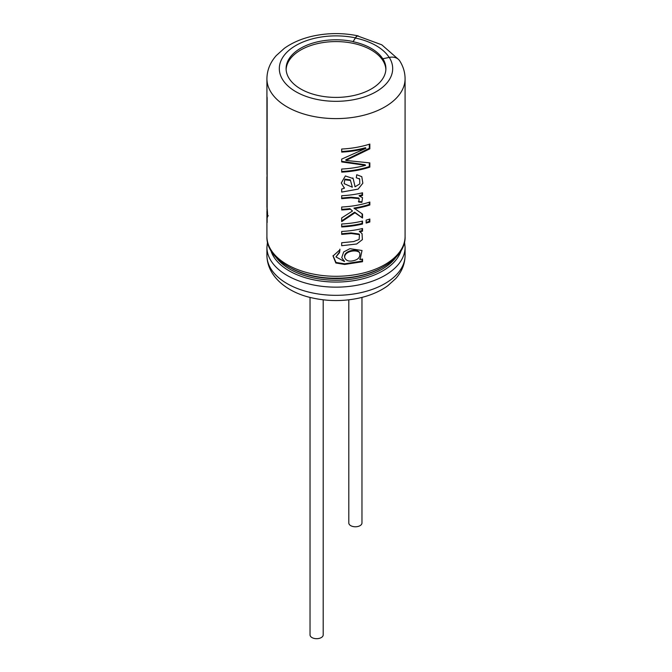<?xml version="1.0" encoding="UTF-8"?>
<svg xmlns="http://www.w3.org/2000/svg" width="672" height="672" viewBox="0 0 672 672"><rect width="100%" height="100%" fill="white"/><g stroke="black" fill="none" stroke-linecap="round" stroke-linejoin="round"><path stroke-width="1.01" d="M267.548 216.863L267.355 217.426M267.137 216.888C267.758 217.4 267.758 214.57 267.137 208.396L267.137 97.81A69.082 39.883 180 0 1 267.036 96.928L267.036 221.701A69.082 39.883 180 0 0 267.137 222.575L267.137 216.888M266.96 174.367L266.918 78.725C267.036 70.216 270.152 62.504 276.268 55.583L284.29 48.367C292.186 42.697 301.678 38.615 312.749 36.12C327.76 32.861 342.821 32.76 357.932 35.834A12.398 3.461 -78.1 0 1 358.529 36.187M365.576 165.337A69.082 39.883 180 0 1 341.695 169.042L341.695 172.124A69.082 39.883 180 0 0 369.835 167.143L369.835 162.893L345.937 160.448L369.835 148.831L369.835 144.06A69.082 39.883 180 0 1 341.695 149.033L341.695 152.099A69.082 39.883 180 0 0 365.946 148.294L341.695 159.096L341.695 161.935L365.576 165.337L365.106 164.766L341.603 161.305M341.695 192.083L358.126 189.109L362.846 183.204L361.796 176.677L356.756 174.737L356.286 177.769L359.654 179.063L359.806 183.876L355.093 186.774L353.144 178.567L345.358 175.946L341.267 183.002L344.383 188.227L341.695 189.017L341.695 192.083M362.527 192.805A69.082 39.883 180 0 1 341.695 195.72L341.695 198.677L350.977 197.845L359.159 198.635L358.747 202.037L361.889 202.381L362.527 197.686L359.486 196.157A69.082 39.883 180 0 0 362.527 195.476L362.527 192.805M341.695 209.336A67.99 39.253 0 0 0 349.885 208.648L352.498 211.016L341.695 217.921L341.695 221.6L354.959 212.789L362.527 217.997L362.527 214.133L353.984 208.076A67.99 39.253 180 0 0 369.298 204.448L369.835 205.002A69.082 39.883 180 0 1 354.278 208.69M350.112 209.269A69.082 39.883 180 0 1 341.695 209.975L341.695 207.01A69.082 39.883 180 0 0 369.835 202.037L369.835 205.002M362.527 224.028A69.082 39.883 180 0 1 341.695 226.951L341.695 223.986A69.082 39.883 180 0 0 362.527 221.063L362.527 224.028L362.107 223.448A67.99 39.253 180 0 1 341.695 226.313M366.148 220.122L366.148 223.087A69.082 39.883 180 0 0 369.835 221.978L369.835 219.013A69.082 39.883 180 0 1 366.148 220.122M362.527 231.185L362.527 228.514A69.082 39.883 180 0 1 341.695 231.437L341.695 234.402L351.28 233.528L359.486 234.637L359.108 239.434L353.657 241.576L341.695 242.752L341.695 245.717L356.672 243.995L362.376 239.644L362.048 233.654L359.302 231.235A67.99 39.253 0 0 0 362.107 230.605L362.527 231.185A69.082 39.883 180 0 1 359.671 231.832M339.94 249.799L333.026 255.982L335.84 262.996L344.635 264.449L362.527 261.71L362.527 259.031A69.082 39.883 180 0 1 360.066 259.594L362.032 250.488L349.877 248.674L343.678 251.966L341.754 257.62L344.467 261.509L335.941 256.931L339.469 252.722L339.94 249.799M266.96 114.383L266.918 115.685M266.96 147.134L266.918 149.738M286.129 69.493A49.896 28.804 180 0 1 317.629 43.604A49.896 28.804 180 0 1 371.28 50.022A49.896 28.804 180 0 1 385.871 69.493M353.06 41.53A49.896 28.804 180 0 0 286.104 68.594A49.896 28.804 180 0 0 336 97.406A49.896 28.804 180 0 0 385.896 68.594A49.896 28.804 180 0 0 382.88 58.75L382.88 58.926A49.896 28.804 0 0 0 371.28 48.409A49.896 28.804 0 0 0 353.06 41.706L355.387 37.85A12.398 3.461 -78.1 0 1 357.932 35.834M382.88 58.75L389.264 57.406A12.398 9.517 -32.2 0 1 399.756 60.917C403.267 66.503 405.04 72.433 405.082 78.725A69.082 39.883 180 0 1 336 118.608A69.082 39.883 180 0 1 266.918 78.725M335.941 256.931L339.419 252.084L339.469 252.722M344.333 260.887L344.467 261.509M344.753 257.737L344.61 257.124C343.484 250.832 356.412 248.228 359.335 252.252L359.722 252.865C360.536 257.267 358.084 259.946 352.363 260.904C348.541 261.584 346.004 260.526 344.753 257.737C343.686 251.387 356.765 248.858 359.722 252.865M333.052 255.662L335.992 262.45L344.618 263.819L362.107 261.122L362.527 261.71M362.107 259.132L362.107 261.122M339.419 252.084L339.881 249.169M341.695 233.764L351.044 232.915L359.1 234.024L359.486 234.637M362.107 228.614L362.107 230.605M369.298 219.181L369.298 221.424L369.835 221.978M366.148 222.382A67.99 39.253 0 0 0 369.298 221.424M362.107 221.164L362.107 223.448M369.298 202.205L369.298 204.448M349.885 208.648L352.498 211.016M341.603 220.97L354.665 212.176L354.959 212.789M354.665 212.176L362.527 217.997M362.107 213.864L362.107 217.417M341.695 198.038L350.784 197.224L358.781 198.022L359.159 198.635M358.386 201.44L361.477 201.802L361.889 202.381M362.107 192.906L362.107 194.897A67.99 39.253 0 0 1 359.117 195.56L359.486 196.157M362.107 194.897L362.527 195.476M354.791 186.169L355.093 186.774M344.257 187.597L344.383 188.227M350.473 180.457L350.23 179.81L344.854 179.189L344.148 183.666L352.33 187.219L350.482 180.449L344.996 179.819M352.069 186.606L352.33 187.219M344.854 179.189L344.148 183.666M369.298 162.884L369.298 166.597L369.835 167.143M369.298 166.597A67.99 39.253 180 0 1 341.695 171.486M369.298 144.236L369.298 148.277L345.778 159.818L345.937 160.448M369.298 148.277L369.835 148.831M341.695 151.46A67.99 39.253 180 0 0 365.476 147.722L365.946 148.294M267.624 215.981L267.036 216.006M267.078 215.242L266.969 208.522L267.078 215.242M359.68 258.997L360.066 259.594M398.471 59.388L381.797 44.814L357.89 36.053A12.18 3.402 101.9 0 0 355.387 38.027L353.06 41.706M348.802 299.821L348.802 522.976A6.577 3.797 0 0 0 350.734 525.664A6.577 3.797 0 0 0 357.899 526.487A6.577 3.797 0 0 0 361.964 522.976L361.964 297.394M310.036 297.394L310.036 634.889A6.577 3.797 0 0 0 311.968 637.577A6.577 3.797 0 0 0 319.133 638.4A6.577 3.797 0 0 0 323.198 634.889L323.198 299.821M405.082 78.725L405.082 236.41A69.082 39.883 180 0 1 336 276.293A69.082 39.883 180 0 1 266.918 236.41L266.918 211.327M379.428 269.01A65.083 37.573 180 0 1 292.572 269.01M395.741 257.578A65.083 37.573 180 0 1 336 280.232A65.083 37.573 180 0 1 276.268 257.578M401.15 250.463A66.142 38.186 180 0 1 336 282.064A66.142 38.186 180 0 1 270.85 250.463M405.082 255.444C404.964 263.953 401.848 271.664 395.732 278.586L387.719 285.802C379.814 291.472 370.322 295.554 359.251 298.049C343.484 301.459 327.751 301.409 312.043 297.881C288.658 292.916 267.229 277.36 266.918 255.444A69.082 39.883 180 0 0 336 295.327A69.082 39.883 180 0 0 405.082 255.444L405.082 247.271A69.082 39.883 180 0 1 336 287.154A69.082 39.883 180 0 1 266.918 247.271L267.49 241.844M389.264 57.406A56.683 32.726 180 0 1 342.577 101.102A56.683 32.726 180 0 1 279.703 64.798A56.683 32.726 180 0 1 355.387 37.85M389.164 57.422A56.683 32.726 0 0 0 355.387 38.027M266.918 207.421L266.918 176.946M405.082 236.41C406.165 258.586 373.808 278.527 336.605 278.158C298.973 278.939 265.793 258.846 266.918 236.41M405.082 247.271L404.51 241.844M266.918 255.444L266.918 247.271M359.268 178.458L359.654 179.063M352.85 177.92L353.136 178.576M267.254 215.88L268.346 215.821"/></g></svg>
